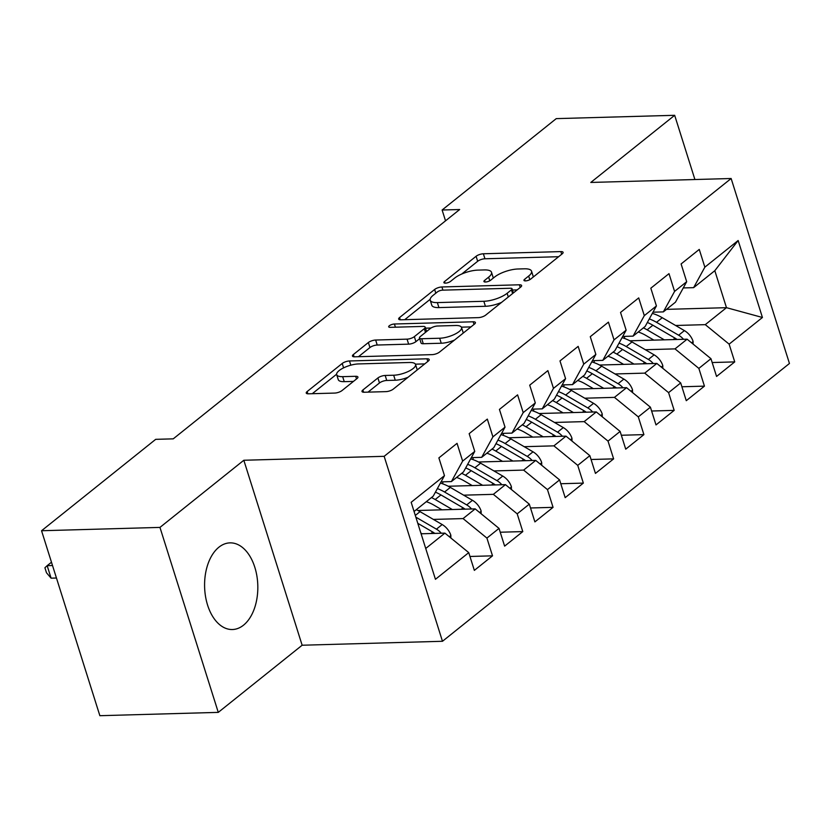 <?xml version="1.0" encoding="UTF-8"?>
<svg xmlns="http://www.w3.org/2000/svg" width="831" height="831" viewBox="0 0 831 831"><rect width="100%" height="100%" fill="white"/><g stroke="black" fill="none" stroke-linecap="round" stroke-linejoin="round"><path stroke-width="1.25" d="M525.514 280.888A3.823 1.267 -17.5 0 0 530.614 279.143L562.192 253.86A5.453 1.807 -17.5 0 0 563.086 252.333A5.453 1.807 -17.5 0 0 560.852 251.596L483.372 253.777A5.453 1.807 -17.5 0 0 476.101 256.27L444.523 281.553A3.823 1.267 -17.5 0 0 443.889 282.623A3.823 1.267 -17.5 0 0 445.458 283.142A3.823 1.267 -17.5 0 0 450.547 281.387L454.63 278.115A17.451 5.796 -17.5 0 1 477.918 270.117L484.38 269.93A17.451 5.796 -17.5 0 1 491.516 272.298A17.451 5.796 -17.5 0 1 488.638 277.159L484.556 280.431A3.823 1.267 -17.5 0 0 483.922 281.491A3.823 1.267 -17.5 0 0 485.491 282.01A3.823 1.267 -17.5 0 0 490.581 280.265L494.663 276.993A17.451 5.796 -17.5 0 1 517.952 268.995L524.403 268.808A17.451 5.796 -17.5 0 1 531.549 271.176A17.451 5.796 -17.5 0 1 528.672 276.037L524.59 279.309A3.823 1.267 -17.5 0 0 523.956 280.369A3.823 1.267 -17.5 0 0 525.514 280.888M243.493 625.192A43.347 26.602 88.4 0 0 256.914 576.132A43.347 26.602 88.4 0 0 229.979 542.872A43.347 26.602 88.4 0 0 218.906 547.203A43.347 26.602 88.4 0 0 205.496 596.263A43.347 26.602 88.4 0 0 232.42 629.524A43.347 26.602 88.4 0 0 243.493 625.192M362.887 389.988A5.453 1.807 -17.5 0 0 361.994 391.505A5.453 1.807 -17.5 0 0 364.227 392.242L385.958 391.63A5.453 1.807 -17.5 0 0 393.24 389.137L428.308 361.049A5.453 1.807 -17.5 0 0 429.201 359.532A5.453 1.807 -17.5 0 0 426.968 358.795L349.487 360.966A5.453 1.807 -17.5 0 0 342.216 363.469L307.148 391.546A5.453 1.807 -17.5 0 0 306.244 393.073A5.453 1.807 -17.5 0 0 308.478 393.811L334.737 393.073A5.453 1.807 -17.5 0 0 342.008 390.57L357.018 378.552A5.453 1.807 -17.5 0 0 357.922 377.035A5.453 1.807 -17.5 0 0 355.689 376.298L342.663 376.661A14.594 4.851 -17.5 0 1 336.7 374.688A14.594 4.851 -17.5 0 1 343.473 367.925A14.594 4.851 -17.5 0 1 358.566 363.926L409.579 362.493A14.594 4.851 -17.5 0 1 415.542 364.477A14.594 4.851 -17.5 0 1 408.769 371.228A14.594 4.851 -17.5 0 1 393.676 375.228L385.179 375.467A5.453 1.807 -17.5 0 0 377.897 377.97L362.887 389.988L363.594 392.232M159.957 527.405L218.273 712.375L302.141 645.23L243.826 460.26L159.957 527.405L41.55 530.739L155.698 439.339L173.232 438.851L459.657 209.526L442.113 210.014L445.53 220.838M243.826 460.26L384.161 456.323L731.135 178.509L789.45 363.479L442.476 641.283L384.161 456.323M694.913 179.527L674.668 115.301L590.799 182.446L731.135 178.509M674.668 115.301L556.261 118.625L442.113 210.014M478.386 317.629A5.453 1.807 -17.5 0 0 485.657 315.126L520.725 287.048A5.453 1.807 -17.5 0 0 521.629 285.532A5.453 1.807 -17.5 0 0 519.396 284.794L441.915 286.965A5.453 1.807 -17.5 0 0 434.634 289.468L399.566 317.546A5.453 1.807 -17.5 0 0 398.672 319.062A5.453 1.807 -17.5 0 0 400.906 319.8L478.386 317.629M474.522 324.048L439.454 352.126A5.453 1.807 -17.5 0 1 432.172 354.629L354.692 356.811A5.453 1.807 -17.5 0 1 352.458 356.063A5.453 1.807 -17.5 0 1 353.362 354.546L368.362 342.528A5.453 1.807 -17.5 0 1 375.643 340.035L407.065 339.152A5.453 1.807 -17.5 0 0 414.347 336.648L424.298 328.681A5.453 1.807 -17.5 0 0 425.192 327.154A5.453 1.807 -17.5 0 0 422.969 326.417L390.248 327.341A3.823 1.267 -17.5 0 1 388.69 326.822A3.823 1.267 -17.5 0 1 390.466 325.056A3.823 1.267 -17.5 0 1 394.413 324.007L473.182 321.794A5.453 1.807 -17.5 0 1 475.415 322.532A5.453 1.807 -17.5 0 1 474.522 324.048M666.504 309.361L726.481 307.678L714.816 270.688L738.157 240.502L704.854 267.166L699.266 249.414L681.098 263.957L686.686 281.709L674.585 291.401L668.986 273.659L650.818 288.201L656.417 305.953L644.305 315.645L638.707 297.903L620.539 312.446L626.138 330.187L614.026 339.889L608.427 322.137L590.27 336.69L595.858 354.432L583.746 364.134L578.158 346.382L559.99 360.924L565.579 378.676L553.477 388.368L547.878 370.626L529.711 385.169L535.309 402.921L523.198 412.612L517.599 394.87L499.431 409.413L505.03 427.155L492.918 436.857L487.319 419.104L469.162 433.657L474.75 451.399L462.638 461.101L457.05 443.349L438.882 457.891L444.471 475.644L433.242 496.128L414.067 511.481M738.157 240.502L762.432 317.484L729.13 344.148L705.28 324.651L675.593 325.482M712.177 362.534L734.729 361.901L729.13 344.148M734.729 361.901L716.561 376.443L710.962 358.691L698.85 368.393L675.011 348.885L645.313 349.726M681.898 386.768L704.449 386.135L698.85 368.393M704.449 386.135L686.281 400.687L680.693 382.935L668.581 392.637L644.731 373.129L615.044 373.96M651.618 411.013L674.17 410.379L668.581 392.637M674.17 410.379L656.002 424.921L650.413 407.18L638.301 416.871L614.452 397.374L584.764 398.205M621.339 435.257L643.9 434.623L638.301 416.871M643.9 434.623L625.733 449.166L620.134 431.424L608.022 441.116L584.172 421.618L554.485 422.449M591.07 459.501L613.621 458.868L608.022 441.116M613.621 458.868L595.453 473.41L589.854 455.658L577.742 465.36L553.903 445.852L524.205 446.694M560.79 483.735L583.341 483.102L577.742 465.36M583.341 483.102L565.173 497.655L559.585 479.903L547.473 489.604L523.623 470.097L493.936 470.928M530.51 507.98L553.062 507.346L547.473 489.604M553.062 507.346L534.894 521.889L529.305 504.147L517.194 513.838L493.344 494.341L463.656 495.172M500.231 532.224L522.792 531.591L517.194 513.838M522.792 531.591L504.625 546.133L499.026 528.391L486.914 538.083L463.064 518.586L433.377 519.417M469.962 556.469L492.513 555.835L486.914 538.083M492.513 555.835L474.345 570.378L468.746 552.625L435.444 579.3L411.168 502.308L444.471 475.644M441.053 481.876L451.41 481.585L463.511 471.894L474.75 451.399M462.638 461.101L451.41 481.585M425.732 548.481L444.907 533.128L421.099 533.793M468.746 552.625L444.907 533.128M471.333 457.632L481.679 457.341L493.791 447.649L505.03 427.155M492.918 436.857L481.679 457.341M463.064 518.586L475.176 508.884L417.941 510.494M499.026 528.391L475.176 508.884M501.612 433.398L511.958 433.107L524.07 423.405L535.309 402.921M523.198 412.612L511.958 433.107M493.344 494.341L505.456 484.639L448.221 486.249M529.305 504.147L505.456 484.639M531.892 409.153L542.238 408.862L554.35 399.16L565.579 378.676M553.477 388.368L542.238 408.862M523.623 470.097L535.735 460.405L478.5 462.005M559.585 479.903L535.735 460.405M562.161 384.909L572.517 384.618L584.619 374.926L595.858 354.432M583.746 364.134L572.517 384.618M553.903 445.852L566.015 436.161L508.769 437.771M589.854 455.658L566.015 436.161M592.441 360.664L602.787 360.374L614.898 350.682L626.138 330.187M614.026 339.889L602.787 360.374M584.172 421.618L596.284 411.916L539.049 413.526M620.134 431.424L596.284 411.916M622.72 336.43L633.066 336.14L645.178 326.438L656.417 305.953M644.305 315.645L633.066 336.14M614.452 397.374L626.564 387.672L569.328 389.282M650.413 407.18L626.564 387.672M653 312.186L663.346 311.895L675.458 302.193L686.686 281.709M674.585 291.401L663.346 311.895M644.731 373.129L656.843 363.438L599.608 365.038M680.693 382.935L656.843 363.438M683.269 287.942L693.625 287.651L714.816 270.688M704.854 267.166L693.625 287.651M675.011 348.885L687.123 339.193L629.877 340.803M710.962 358.691L687.123 339.193M41.55 530.739L99.865 715.699L218.273 712.375M302.141 645.23L442.476 641.283M705.28 324.651L726.481 307.678L762.432 317.484M533.19 277.076A17.451 5.796 -17.5 0 0 533.118 276.172L531.549 271.176M493.157 278.198A17.451 5.796 -17.5 0 0 493.084 277.294L491.516 272.298M558.629 256.706L484.951 258.773A5.453 1.807 -17.5 0 0 477.669 261.277L461.735 274.033M430.146 299.326L404.707 319.696M517.173 289.894L512.457 290.029M511.439 289.842A3.823 1.267 -17.5 0 0 512.062 288.773A3.823 1.267 -17.5 0 0 510.504 288.253L442.487 290.164A3.823 1.267 -17.5 0 0 437.397 291.92L433.086 295.369A17.451 5.796 -17.5 0 0 430.219 300.23A17.451 5.796 -17.5 0 0 437.355 302.598L483.839 301.289A17.451 5.796 -17.5 0 0 507.128 293.291L511.439 289.842L512.602 293.551M430.219 300.23L431.788 305.226A17.451 5.796 -17.5 0 0 438.924 307.595L437.355 302.598M501.602 302.37A17.451 5.796 -17.5 0 1 485.418 306.286L438.924 307.595M358.493 356.696L369.94 347.535L368.362 342.528M419.676 338.643L415.916 341.645A5.453 1.807 -17.5 0 1 408.644 344.148L377.222 345.031A5.453 1.807 -17.5 0 0 369.94 347.535M425.514 328.172L431.019 328.016M461.402 327.165L470.959 326.895M439.672 338.238A14.594 4.851 -17.5 0 0 454.765 334.239A14.594 4.851 -17.5 0 0 461.537 327.476A14.594 4.851 -17.5 0 0 455.575 325.503L437.605 326.012A5.453 1.807 -17.5 0 0 430.323 328.505L420.372 336.482A5.453 1.807 -17.5 0 0 419.468 337.999A5.453 1.807 -17.5 0 0 421.701 338.736L439.672 338.238L441.251 343.234A14.594 4.851 -17.5 0 0 454.515 340.066M463.189 333.127A14.594 4.851 -17.5 0 0 463.116 332.483L461.537 327.476M419.468 337.999L421.047 342.995A5.453 1.807 -17.5 0 0 423.28 343.733L421.701 338.736M441.251 343.234L423.28 343.733M408.083 377.243A14.594 4.851 -17.5 0 1 395.255 380.224L386.747 380.463A5.453 1.807 -17.5 0 0 379.476 382.966L368.019 392.139M417.193 369.951A14.594 4.851 -17.5 0 0 417.12 369.473L415.542 364.477M336.7 374.688L338.279 379.684A14.594 4.851 -17.5 0 0 344.242 381.658L342.663 376.661M353.466 381.398L344.242 381.658M336.628 374.21L312.279 393.697M424.745 363.905L415.407 364.165M693.096 344.076L693.064 341.292A14.729 10.543 -128.7 0 0 684.401 330.613L662.255 317.712A42.516 30.446 -128.7 0 0 652.335 313.391M624.6 336.378A35.286 25.273 -128.7 0 0 624.403 338.394M664.291 339.837L647.12 329.834A42.516 30.446 -128.7 0 0 643.391 327.871M653.893 340.128L645.708 335.35A35.286 25.273 -128.7 0 0 638.229 332.005M683.508 339.297A14.729 10.543 -128.7 0 0 678.647 335.215L656.511 322.314A42.516 30.446 -128.7 0 0 649.312 318.907M647.349 322.47A42.516 30.446 51.3 0 1 652.875 325.222L675.021 338.124A14.729 10.543 51.3 0 1 677.016 339.474M662.816 368.32L662.785 365.536A14.729 10.543 -128.7 0 0 654.122 354.847L631.986 341.957A42.516 30.446 -128.7 0 0 622.055 337.635M594.321 360.612A35.286 25.273 -128.7 0 0 594.123 362.638M634.011 364.071L616.841 354.079A42.516 30.446 -128.7 0 0 613.112 352.115M623.614 364.362L615.428 359.594A35.286 25.273 -128.7 0 0 607.949 356.239M653.239 363.531A14.729 10.543 -128.7 0 0 648.377 359.459L626.231 346.558A42.516 30.446 -128.7 0 0 619.033 343.141M617.08 346.714A42.516 30.446 51.3 0 1 622.596 349.467L644.742 362.368A14.729 10.543 51.3 0 1 646.736 363.718M632.536 392.564L632.505 389.77A14.729 10.543 -128.7 0 0 623.852 379.092L601.706 366.201A42.516 30.446 -128.7 0 0 591.776 361.88M564.041 384.857A35.286 25.273 -128.7 0 0 563.844 386.882M603.732 388.316L586.561 378.313A42.516 30.446 -128.7 0 0 582.832 376.36M593.344 388.607L585.149 383.839A35.286 25.273 -128.7 0 0 577.68 380.484M622.959 387.776A14.729 10.543 -128.7 0 0 618.098 383.704L595.952 370.803A42.516 30.446 -128.7 0 0 588.753 367.385M586.8 370.958A42.516 30.446 51.3 0 1 592.316 373.711L614.462 386.612A14.729 10.543 51.3 0 1 616.457 387.963M602.257 416.798L602.226 414.015A14.729 10.543 -128.7 0 0 593.573 403.336L571.427 390.435A42.516 30.446 -128.7 0 0 561.507 386.114M533.762 409.101A35.286 25.273 -128.7 0 0 533.575 411.127M573.452 412.56L556.292 402.557A42.516 30.446 -128.7 0 0 552.563 400.594M563.065 412.851L554.879 408.083A35.286 25.273 -128.7 0 0 547.4 404.728M592.68 412.02A14.729 10.543 -128.7 0 0 587.818 407.938L565.672 395.047A42.516 30.446 -128.7 0 0 558.484 391.63M556.521 395.192A42.516 30.446 51.3 0 1 562.047 397.956L584.183 410.846A14.729 10.543 51.3 0 1 586.177 412.197M571.988 441.043L571.957 438.259A14.729 10.543 -128.7 0 0 563.293 427.581L541.147 414.679A42.516 30.446 -128.7 0 0 531.227 410.358M503.493 433.346A35.286 25.273 -128.7 0 0 503.295 435.361M543.183 436.805L526.013 426.802A42.516 30.446 -128.7 0 0 522.284 424.838M532.785 437.096L524.6 432.317A35.286 25.273 -128.7 0 0 517.121 428.973M562.4 436.265A14.729 10.543 -128.7 0 0 557.539 432.182L535.403 419.281A42.516 30.446 -128.7 0 0 528.204 415.874M526.241 419.437A42.516 30.446 51.3 0 1 531.767 422.19L553.913 435.091A14.729 10.543 51.3 0 1 555.908 436.441M541.708 465.287L541.677 462.503A14.729 10.543 -128.7 0 0 533.014 451.815L510.878 438.924A42.516 30.446 -128.7 0 0 500.948 434.603M473.213 457.58A35.286 25.273 -128.7 0 0 473.016 459.605M512.904 461.039L495.733 451.046A42.516 30.446 -128.7 0 0 492.004 449.083M502.506 461.33L494.32 456.562A35.286 25.273 -128.7 0 0 486.841 453.207M532.131 460.499A14.729 10.543 -128.7 0 0 527.27 456.427L505.123 443.525A42.516 30.446 -128.7 0 0 497.925 440.108M495.972 443.681A42.516 30.446 51.3 0 1 501.488 446.434L523.634 459.335A14.729 10.543 51.3 0 1 525.628 460.686M511.429 489.532L511.397 486.737A14.729 10.543 -128.7 0 0 502.745 476.059L480.598 463.168A42.516 30.446 -128.7 0 0 470.668 458.847M442.933 481.824A35.286 25.273 -128.7 0 0 442.736 483.85M482.624 485.283L465.453 475.28A42.516 30.446 -128.7 0 0 461.724 473.327M472.237 485.574L464.041 480.806A35.286 25.273 -128.7 0 0 456.572 477.451M501.851 484.743A14.729 10.543 -128.7 0 0 496.99 480.671L474.844 467.77A42.516 30.446 -128.7 0 0 467.645 464.352M465.692 467.926A42.516 30.446 51.3 0 1 471.208 470.678L493.354 483.58A14.729 10.543 51.3 0 1 495.349 484.93M481.149 513.766L481.118 510.982A14.729 10.543 -128.7 0 0 472.465 500.304L450.319 487.402A42.516 30.446 -128.7 0 0 440.399 483.081M452.344 509.528L435.184 499.524A42.516 30.446 -128.7 0 0 431.455 497.561M441.957 509.819L433.772 505.051A35.286 25.273 -128.7 0 0 426.293 501.695M471.572 508.988A14.729 10.543 -128.7 0 0 466.71 504.905L444.564 492.014A42.516 30.446 -128.7 0 0 437.376 488.597M435.413 492.16A42.516 30.446 51.3 0 1 440.939 494.923L463.075 507.814A14.729 10.543 51.3 0 1 465.069 509.164M450.88 538.01L450.849 535.226A14.729 10.543 -128.7 0 0 442.185 524.548L420.039 511.647A42.516 30.446 -128.7 0 0 416.31 509.683M422.075 533.772L420.87 533.066M51.48 562.213L47.159 565.672L51.096 578.168L56.456 578.023M441.292 533.232A14.729 10.543 -128.7 0 0 436.431 529.15L415.853 517.162M417.796 523.322L432.806 532.058A14.729 10.543 51.3 0 1 434.8 533.409M51.096 578.168L46.484 572.756L44.916 567.76L47.159 565.672L52.519 565.516M529.814 279.663L528.672 276.037M485.044 282.01L484.556 280.431M489.781 280.785L488.638 277.159M445.021 283.132L444.523 281.553M477.669 261.277L476.101 256.27M484.951 258.773L483.372 253.777M561.694 254.255L560.852 251.596M525.078 280.878L524.59 279.309M400.282 319.8L399.566 317.546M435.808 293.187L434.634 289.468M442.923 290.154L441.915 286.965M520.237 287.443L519.396 284.794M485.418 306.286L483.839 301.289M508.302 297.01L507.128 293.291M354.068 356.8L353.362 354.546M377.222 345.031L375.643 340.035M408.644 344.148L407.065 339.152M415.916 341.645L414.347 336.648M425.472 332.39L424.298 328.681M395.421 327.196L394.413 324.007M474.023 324.454L473.182 321.794M379.476 382.966L377.897 377.97M386.747 380.463L385.179 375.467M395.255 380.224L393.676 375.228M356.52 378.946L355.689 376.298M307.854 393.801L307.148 391.546M343.598 367.873L342.216 363.469M350.817 365.183L349.487 360.966M427.809 361.454L426.968 358.795M691.548 342.819L693.064 341.603M656.511 322.314L662.255 317.712M647.12 329.834L652.875 325.222M678.647 335.215L684.401 330.613M673.193 339.578L675.021 338.124M661.268 367.053L662.785 365.837M626.231 346.558L631.986 341.957M616.841 354.079L622.596 349.467M648.377 359.459L654.122 354.847M642.924 363.822L644.742 362.368M630.999 391.297L632.516 390.082M595.952 370.803L601.706 366.201M586.561 378.313L592.316 373.711M618.098 383.704L623.852 379.092M612.644 388.067L614.462 386.612M600.72 415.542L602.236 414.326M565.672 395.047L571.427 390.435M556.292 402.557L562.047 397.956M587.818 407.938L593.573 403.336M582.365 412.311L584.183 410.846M570.44 439.786L571.957 438.571M535.403 419.281L541.147 414.679M526.013 426.802L531.767 422.19M557.539 432.182L563.293 427.581M552.085 436.545L553.913 435.091M540.16 464.02L541.677 462.805M505.123 443.525L510.878 438.924M495.733 451.046L501.488 446.434M527.27 456.427L533.014 451.815M521.816 460.79L523.634 459.335M509.891 488.264L511.408 487.049M474.844 467.77L480.598 463.168M465.453 475.28L471.208 470.678M496.99 480.671L502.745 476.059M491.536 485.034L493.354 483.58M479.612 512.509L481.128 511.294M444.564 492.014L450.319 487.402M435.184 499.524L440.939 494.923M466.71 504.905L472.465 500.304M461.257 509.278L463.075 507.814M449.332 536.753L450.849 535.538M415.313 515.438L420.039 511.647M436.431 529.15L442.185 524.548M430.977 533.512L432.806 532.058M513.381 292.938L512.062 288.773M426.573 331.517L425.192 327.154"/></g></svg>
